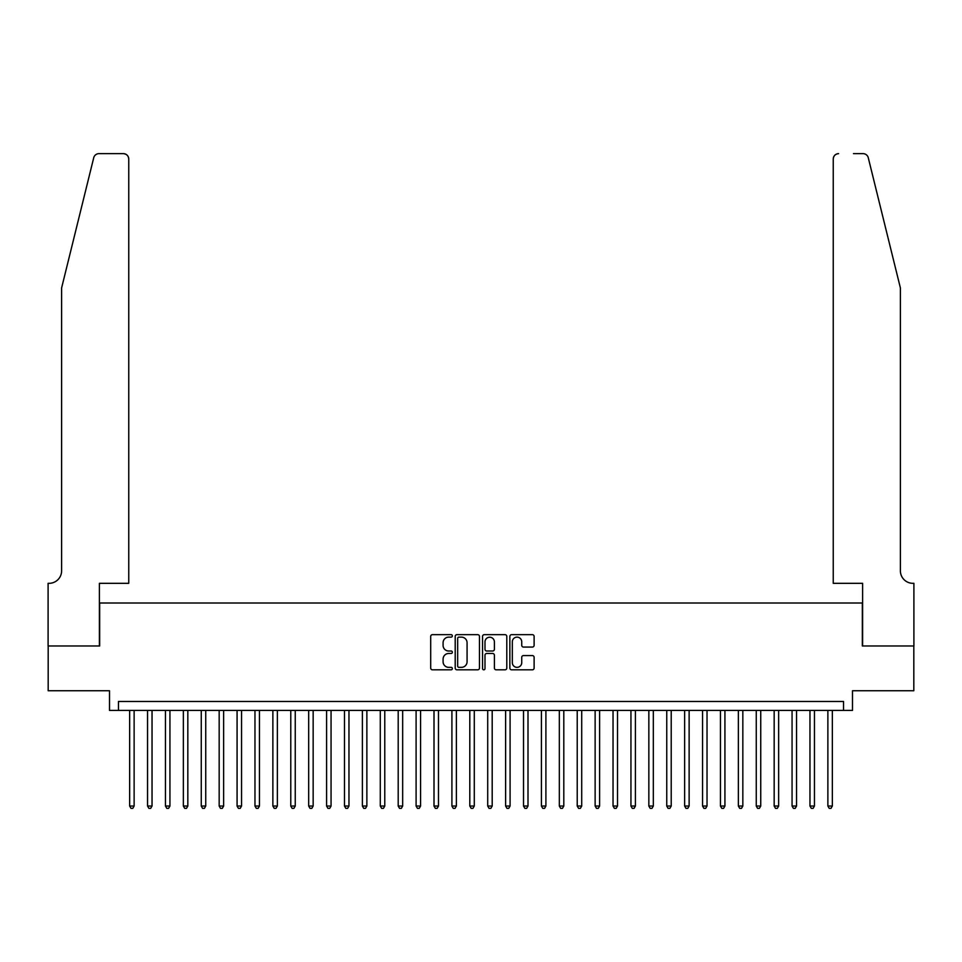 <?xml version="1.0" encoding="UTF-8"?>
<svg xmlns="http://www.w3.org/2000/svg" width="962" height="962" viewBox="0 0 962 962"><rect width="100%" height="100%" fill="white"/><g stroke="black" fill="none" stroke-linecap="round" stroke-linejoin="round"><path stroke-width="1.44" d="M452.356 635.906A1.227 1.227 0 0 0 451.13 634.667L432.455 634.667A1.756 1.756 0 0 0 430.699 636.423L430.699 668.061A1.756 1.756 0 0 0 432.455 669.817L451.13 669.817A1.227 1.227 0 0 0 452.356 668.59A1.227 1.227 0 0 0 451.13 667.351L448.713 667.351A5.628 5.628 0 0 1 443.085 661.736L443.085 659.102A5.628 5.628 0 0 1 448.713 653.475L451.13 653.475A1.227 1.227 0 0 0 452.356 652.248A1.227 1.227 0 0 0 451.13 651.009L448.713 651.009A5.628 5.628 0 0 1 443.085 645.394L443.085 642.76A5.628 5.628 0 0 1 448.713 637.133L451.13 637.133A1.227 1.227 0 0 0 452.356 635.906M532.359 647.065A1.756 1.756 0 0 0 534.114 645.298L534.114 636.423A1.756 1.756 0 0 0 532.359 634.667L511.616 634.667A1.756 1.756 0 0 0 509.86 636.423L509.86 668.061A1.756 1.756 0 0 0 511.616 669.817L532.359 669.817A1.756 1.756 0 0 0 534.114 668.061L534.114 657.335A1.756 1.756 0 0 0 532.359 655.579L523.484 655.579A1.756 1.756 0 0 0 521.729 657.335L521.729 662.662A4.702 4.702 0 0 1 517.027 667.351A4.702 4.702 0 0 1 512.325 662.662L512.325 641.834A4.702 4.702 0 0 1 517.027 637.133A4.702 4.702 0 0 1 521.729 641.834L521.729 645.298A1.756 1.756 0 0 0 523.484 647.065L532.359 647.065M843.542 710.425L852.488 710.425L852.488 690.74L913.816 690.74L913.816 645.983L862.337 645.983L862.337 603.006L99.663 603.006L99.663 645.983L48.184 645.983L48.184 690.74L109.512 690.74L109.512 710.425L843.542 710.425L843.542 701.478L118.458 701.478L118.458 710.425M479.461 636.423A1.756 1.756 0 0 0 477.705 634.667L456.974 634.667A1.756 1.756 0 0 0 455.206 636.423L455.206 668.061A1.756 1.756 0 0 0 456.974 669.817L477.705 669.817A1.756 1.756 0 0 0 479.461 668.061L479.461 636.423M484.295 634.667L505.026 634.667A1.756 1.756 0 0 1 506.794 636.423L506.794 668.061A1.756 1.756 0 0 1 505.026 669.817L496.151 669.817A1.756 1.756 0 0 1 494.396 668.061L494.396 655.23A1.756 1.756 0 0 0 492.64 653.475L486.76 653.475A1.756 1.756 0 0 0 484.992 655.23L484.992 668.59A1.227 1.227 0 0 1 483.766 669.817A1.227 1.227 0 0 1 482.539 668.59L482.539 636.423A1.756 1.756 0 0 1 484.295 634.667M458.898 637.133A1.227 1.227 0 0 0 457.671 638.359L457.671 666.125A1.227 1.227 0 0 0 458.898 667.351L461.447 667.351A5.628 5.628 0 0 0 467.075 661.736L467.075 642.76A5.628 5.628 0 0 0 461.447 637.133L458.898 637.133M494.396 641.919A4.702 4.702 0 0 0 489.694 637.217A4.702 4.702 0 0 0 484.992 641.919L484.992 649.254A1.756 1.756 0 0 0 486.76 651.009L492.64 651.009A1.756 1.756 0 0 0 494.396 649.254L494.396 641.919M129.654 710.425L129.654 806.036L134.127 806.036L134.127 710.425M134.127 806.036L132.78 808.357L130.988 808.357L129.654 806.036M93.735 157.72C95.094 154.774 95.094 154.774 93.735 157.72L61.616 287.915L61.616 570.791A12.53 12.53 0 0 1 49.086 583.321L48.1 583.321L48.1 645.983L99.399 645.983L99.399 583.321L128.752 583.321L128.752 159.007A5.375 5.375 0 0 0 123.389 153.643L98.942 153.643A5.375 5.375 0 0 0 93.735 157.72M108.526 153.643L123.389 153.643C126.623 153.98 128.415 155.772 128.752 159.007L128.752 583.321M61.616 570.791A12.53 12.53 0 0 1 49.086 583.321M890.535 247.992L868.265 157.72C866.906 154.774 866.906 154.774 868.265 157.72L900.384 287.915L900.384 570.791A12.53 12.53 0 0 0 912.914 583.321L913.9 583.321L913.9 645.983L862.601 645.983L862.601 583.321L833.248 583.321L833.248 159.007L833.248 583.321M853.474 153.643L863.058 153.643A5.375 5.375 0 0 1 868.265 157.72M838.611 153.643A5.375 5.375 0 0 0 833.248 159.007C833.585 155.772 835.377 153.98 838.611 153.643M900.384 570.791A12.53 12.53 0 0 0 912.914 583.321M147.547 710.425L147.547 806.036L152.032 806.036L152.032 710.425M152.032 806.036L150.685 808.357L148.894 808.357L147.547 806.036M165.452 710.425L165.452 806.036L169.937 806.036L169.937 710.425M169.937 806.036L168.59 808.357L166.799 808.357L165.452 806.036M183.357 710.425L183.357 806.036L187.83 806.036L187.83 710.425M187.83 806.036L186.496 808.357L184.704 808.357L183.357 806.036M201.262 710.425L201.262 806.036L205.736 806.036L205.736 710.425M205.736 806.036L204.401 808.357L202.609 808.357L201.262 806.036M219.168 710.425L219.168 806.036L223.641 806.036L223.641 710.425M223.641 806.036L222.294 808.357L220.502 808.357L219.168 806.036M237.073 710.425L237.073 806.036L241.546 806.036L241.546 710.425M241.546 806.036L240.199 808.357L238.408 808.357L237.073 806.036M254.966 710.425L254.966 806.036L259.451 806.036L259.451 710.425M259.451 806.036L258.105 808.357L256.313 808.357L254.966 806.036M272.871 710.425L272.871 806.036L277.357 806.036L277.357 710.425M277.357 806.036L276.01 808.357L274.218 808.357L272.871 806.036M290.777 710.425L290.777 806.036L295.25 806.036L295.25 710.425M295.25 806.036L293.915 808.357L292.123 808.357L290.777 806.036M308.682 710.425L308.682 806.036L313.155 806.036L313.155 710.425M313.155 806.036L311.82 808.357L310.029 808.357L308.682 806.036M326.587 710.425L326.587 806.036L331.06 806.036L331.06 710.425M331.06 806.036L329.713 808.357L327.922 808.357L326.587 806.036M344.492 710.425L344.492 806.036L348.965 806.036L348.965 710.425M348.965 806.036L347.619 808.357L345.827 808.357L344.492 806.036M362.385 710.425L362.385 806.036L366.871 806.036L366.871 710.425M366.871 806.036L365.524 808.357L363.732 808.357L362.385 806.036M380.291 710.425L380.291 806.036L384.776 806.036L384.776 710.425M384.776 806.036L383.429 808.357L381.637 808.357L380.291 806.036M398.196 710.425L398.196 806.036L402.669 806.036L402.669 710.425M402.669 806.036L401.334 808.357L399.543 808.357L398.196 806.036M416.101 710.425L416.101 806.036L420.574 806.036L420.574 710.425M420.574 806.036L419.24 808.357L417.448 808.357L416.101 806.036M434.006 710.425L434.006 806.036L438.48 806.036L438.48 710.425M438.48 806.036L437.133 808.357L435.341 808.357L434.006 806.036M451.912 710.425L451.912 806.036L456.385 806.036L456.385 710.425M456.385 806.036L455.038 808.357L453.246 808.357L451.912 806.036M469.805 710.425L469.805 806.036L474.29 806.036L474.29 710.425M474.29 806.036L472.943 808.357L471.152 808.357L469.805 806.036M487.71 710.425L487.71 806.036L492.195 806.036L492.195 710.425M492.195 806.036L490.848 808.357L489.057 808.357L487.71 806.036M505.615 710.425L505.615 806.036L510.088 806.036L510.088 710.425M510.088 806.036L508.754 808.357L506.962 808.357L505.615 806.036M523.52 710.425L523.52 806.036L527.994 806.036L527.994 710.425M527.994 806.036L526.659 808.357L524.867 808.357L523.52 806.036M541.426 710.425L541.426 806.036L545.899 806.036L545.899 710.425M545.899 806.036L544.552 808.357L542.76 808.357L541.426 806.036M559.331 710.425L559.331 806.036L563.804 806.036L563.804 710.425M563.804 806.036L562.457 808.357L560.666 808.357L559.331 806.036M577.224 710.425L577.224 806.036L581.709 806.036L581.709 710.425M581.709 806.036L580.363 808.357L578.571 808.357L577.224 806.036M595.129 710.425L595.129 806.036L599.615 806.036L599.615 710.425M599.615 806.036L598.268 808.357L596.476 808.357L595.129 806.036M613.034 710.425L613.034 806.036L617.508 806.036L617.508 710.425M617.508 806.036L616.173 808.357L614.381 808.357L613.034 806.036M630.94 710.425L630.94 806.036L635.413 806.036L635.413 710.425M635.413 806.036L634.078 808.357L632.287 808.357L630.94 806.036M648.845 710.425L648.845 806.036L653.318 806.036L653.318 710.425M653.318 806.036L651.971 808.357L650.18 808.357L648.845 806.036M666.75 710.425L666.75 806.036L671.223 806.036L671.223 710.425M671.223 806.036L669.877 808.357L668.085 808.357L666.75 806.036M684.643 710.425L684.643 806.036L689.129 806.036L689.129 710.425M689.129 806.036L687.782 808.357L685.99 808.357L684.643 806.036M702.549 710.425L702.549 806.036L707.034 806.036L707.034 710.425M707.034 806.036L705.687 808.357L703.895 808.357L702.549 806.036M720.454 710.425L720.454 806.036L724.927 806.036L724.927 710.425M724.927 806.036L723.592 808.357L721.801 808.357L720.454 806.036M738.359 710.425L738.359 806.036L742.832 806.036L742.832 710.425M742.832 806.036L741.498 808.357L739.706 808.357L738.359 806.036M756.264 710.425L756.264 806.036L760.738 806.036L760.738 710.425M760.738 806.036L759.391 808.357L757.599 808.357L756.264 806.036M774.169 710.425L774.169 806.036L778.643 806.036L778.643 710.425M778.643 806.036L777.296 808.357L775.504 808.357L774.169 806.036M792.063 710.425L792.063 806.036L796.548 806.036L796.548 710.425M796.548 806.036L795.201 808.357L793.409 808.357L792.063 806.036M809.968 710.425L809.968 806.036L814.453 806.036L814.453 710.425M814.453 806.036L813.106 808.357L811.315 808.357L809.968 806.036M827.873 710.425L827.873 806.036L832.346 806.036L832.346 710.425M832.346 806.036L831.012 808.357L829.22 808.357L827.873 806.036"/></g></svg>
